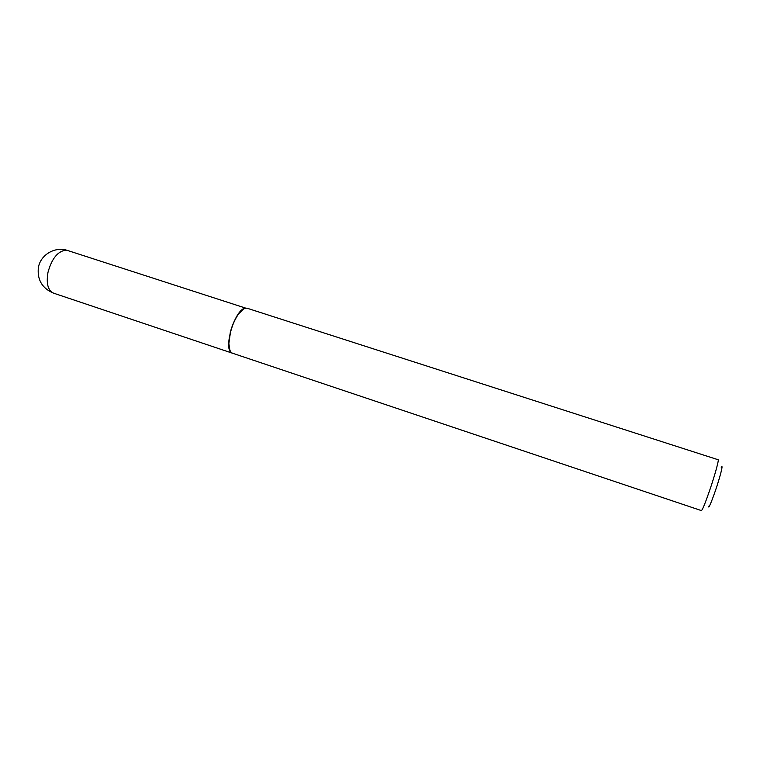 <?xml version="1.0" encoding="UTF-8"?>
<svg xmlns="http://www.w3.org/2000/svg" width="760" height="760" viewBox="0 0 760 760"><rect width="100%" height="100%" fill="white"/><g stroke="black" fill="none" stroke-linecap="round" stroke-linejoin="round"><path stroke-width="1.14" d="M67.593 250.487L245.727 308.132C234.868 308.028 222.167 351.291 232.456 353.2L53.57 293.16C47.918 290.462 46.066 283.48 48.013 272.213C51.756 258.761 57.617 251.417 65.597 250.173L67.593 250.487C55.185 246.126 40.394 254.704 38.361 267.691C37.136 279.889 42.209 288.373 53.57 293.16M243.295 309.234L238.317 314.194C234.84 319.124 232.17 325.166 230.309 332.32L228.798 343.149L229.862 350.094M247.437 308.332C244.862 307.638 241.889 309.558 238.507 314.089C235.001 319.067 232.303 325.175 230.423 332.405L228.893 343.349C228.931 349.001 230.185 352.308 232.664 353.276L701.404 510.596C702.449 509.988 705.194 503.3 709.621 490.523C714.837 475.342 719.178 459.515 718.114 459.733L247.437 308.332M721.24 467.381C723.653 462.973 720.176 476.862 715.207 491.245C710.761 503.889 708.51 508.906 708.453 506.293"/></g></svg>

